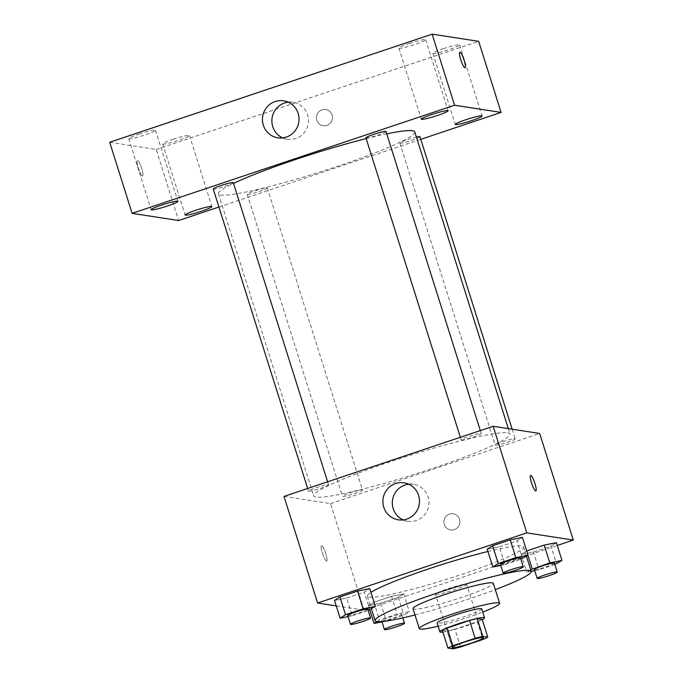 <?xml version="1.0" encoding="UTF-8"?>
<svg xmlns="http://www.w3.org/2000/svg" width="683" height="683" viewBox="0 0 683 683"><rect width="100%" height="100%" fill="white"/><g stroke="black" fill="none" stroke-linecap="round" stroke-linejoin="round"><path stroke-width="0.51" stroke-dasharray="3.42 2.56" d="M466.31 584.204A16.375 1.545 -17.5 0 1 466.677 584.392A16.375 1.545 -17.5 0 1 451.523 590.795A16.375 1.545 -17.5 0 1 435.438 594.244A16.375 1.545 -17.5 0 1 449.124 588.311A16.375 1.545 -17.5 0 1 466.31 584.204M460.564 646.972L454.963 629.197L477.315 621.701L482.924 639.476M482.181 619.396A22.232 2.1 -17.5 0 1 477.315 621.701M454.963 629.197A22.232 2.1 -17.5 0 1 447.322 631.083L452.923 648.85M442.345 630.315L447.322 631.083M442.891 632.048A23.393 2.211 162.5 0 0 467.112 625.602A23.393 2.211 162.5 0 0 482.258 619.643M481.771 608.937A23.393 2.211 -17.5 0 1 464.303 616.715A23.393 2.211 -17.5 0 1 437.154 623.007M438.145 626.157A42.107 3.978 162.5 0 0 468.188 617.321A42.107 3.978 162.5 0 0 482.77 612.088M413.002 608.638A42.107 3.978 162.5 0 0 461.879 597.326A42.107 3.978 162.5 0 0 493.314 583.316M414.999 614.965A81.858 7.735 162.5 0 0 470.117 598.598A81.858 7.735 162.5 0 0 495.312 589.642M487.918 551.488A81.858 7.735 -17.5 0 1 521.692 545.982A81.858 7.735 -17.5 0 1 523.519 546.929A81.858 7.735 -17.5 0 1 462.417 574.172A81.858 7.735 -17.5 0 1 367.386 596.165A81.858 7.735 -17.5 0 1 370.929 592.392M368.478 605.676L380.679 603.251L398.291 597.343L403.704 593.869L391.504 596.293L373.891 602.201L368.478 605.676L380.679 603.251L398.291 597.343L403.704 593.869L391.504 596.293L373.891 602.201L368.478 605.676L369.81 609.902M348.065 616.612L352.317 615.767L346.716 598.001L334.516 600.425L346.716 598.001L364.329 592.093L369.742 588.618L364.329 592.093L369.93 609.859M336.241 605.898L364.133 610.209L557.268 545.452M527.925 555.262L526.584 551.002L521.172 554.476L533.363 552.052L550.976 546.144L556.389 542.669L550.976 546.144L556.577 563.919M500.759 565.422L505.01 564.568L499.41 546.801L487.21 549.234L499.41 546.801L517.014 540.902L522.427 537.419L517.014 540.902L522.623 558.668M284 496.413L330.521 503.602L364.133 610.209M330.521 503.602L539.681 433.466M459.531 519.285A8.187 8.008 -81.2 0 0 444.001 520.617A8.187 8.008 -81.2 0 0 450.66 529.931A8.187 8.008 -81.2 0 0 459.531 519.285A8.187 8.008 -81.2 0 0 443.993 520.617A8.187 8.008 -81.2 0 0 450.66 529.931A8.187 8.008 -81.2 0 0 459.531 519.285M507.708 432.791A102.928 9.724 -17.5 0 1 510.005 433.987A102.928 9.724 -17.5 0 1 414.769 474.215A102.928 9.724 -17.5 0 1 313.676 495.892A102.928 9.724 -17.5 0 1 399.666 458.626A102.928 9.724 -17.5 0 1 507.708 432.791M328.31 484.631A10.518 0.99 -17.5 0 1 328.549 484.751A10.518 0.99 -17.5 0 1 318.816 488.857A10.518 0.99 -17.5 0 1 308.485 491.077A10.518 0.99 -17.5 0 1 317.271 487.269A10.518 0.99 -17.5 0 1 328.31 484.631M362.272 489.873A10.518 0.99 -17.5 0 1 362.511 490.001A10.518 0.99 -17.5 0 1 352.778 494.108A10.518 0.99 -17.5 0 1 342.448 496.328A10.518 0.99 -17.5 0 1 351.233 492.511A10.518 0.99 -17.5 0 1 362.272 489.873M514.965 438.682A10.518 0.99 -17.5 0 1 515.195 438.802A10.518 0.99 -17.5 0 1 505.463 442.917A10.518 0.99 -17.5 0 1 495.132 445.128A10.518 0.99 -17.5 0 1 503.926 441.32A10.518 0.99 -17.5 0 1 514.965 438.682M461.409 439.997A10.518 0.99 162.5 0 0 472.448 437.359A10.518 0.99 162.5 0 0 481.233 433.551A10.518 0.99 162.5 0 0 470.903 435.771A10.518 0.99 162.5 0 0 461.17 439.878A10.518 0.99 162.5 0 0 461.409 439.997M326.517 561.085A8.187 1.528 71.5 0 0 326.67 561.076A8.187 1.528 71.5 0 0 325.518 552.82A8.187 1.528 71.5 0 0 321.462 545.546A8.187 1.528 71.5 0 0 322.496 553.418A8.187 1.528 71.5 0 0 326.517 561.085A8.187 1.528 71.5 0 0 326.679 561.067A8.187 1.528 71.5 0 0 325.526 552.82A8.187 1.528 71.5 0 0 321.471 545.546A8.187 1.528 71.5 0 0 322.496 553.418A8.187 1.528 71.5 0 0 326.525 561.085M535.822 490.94L535.831 490.94A8.187 1.528 -108.5 0 1 535.822 490.94A8.187 1.528 -108.5 0 1 531.767 483.666A8.187 1.528 -108.5 0 1 530.623 475.419L530.623 475.419M408.665 484.196A18.714 18.296 98.8 0 1 428.062 496.934A18.714 18.296 98.8 0 1 403.149 519.908M414.769 131.93A102.928 9.724 -17.5 0 1 319.524 172.159A102.928 9.724 -17.5 0 1 218.44 193.827A102.928 9.724 -17.5 0 1 233.526 183.377M366.182 138.598A102.928 9.724 -17.5 0 1 386.74 133.842M365.934 137.821A10.518 0.99 162.5 0 0 366.173 137.94A10.518 0.99 162.5 0 0 377.212 135.302A10.518 0.99 162.5 0 0 385.997 131.495M267.036 187.816A10.518 0.99 -17.5 0 1 267.266 187.936A10.518 0.99 -17.5 0 1 257.534 192.051A10.518 0.99 -17.5 0 1 247.212 194.262A10.518 0.99 -17.5 0 1 255.997 190.455A10.518 0.99 -17.5 0 1 267.036 187.816M419.96 136.745A10.518 0.99 -17.5 0 1 410.227 140.852A10.518 0.99 -17.5 0 1 399.897 143.063A10.518 0.99 -17.5 0 1 405.557 140.331A10.518 0.99 -17.5 0 1 416.391 137.087M233.304 182.685A10.518 0.99 -17.5 0 1 223.58 186.8A10.518 0.99 -17.5 0 1 213.25 189.012M218.927 207.026L420.779 139.341M109.698 142.269L156.228 149.457L178.63 220.532M142.414 175.847A8.187 1.528 71.5 0 0 142.568 175.838A8.187 1.528 71.5 0 0 141.415 167.591A8.187 1.528 71.5 0 0 137.36 160.309A8.187 1.528 71.5 0 0 138.393 168.189A8.187 1.528 71.5 0 0 142.414 175.847A8.187 1.528 71.5 0 0 142.576 175.838A8.187 1.528 71.5 0 0 141.424 167.583A8.187 1.528 71.5 0 0 137.368 160.309A8.187 1.528 71.5 0 0 138.401 168.18A8.187 1.528 71.5 0 0 142.423 175.847M156.228 149.457L478.681 41.339M322.009 109.835A8.187 8.008 -81.2 0 0 323.204 125.698A8.187 8.008 -81.2 0 0 332.365 118.833A8.187 8.008 -81.2 0 0 322.009 109.835A8.187 8.008 -81.2 0 0 323.204 125.698A8.187 8.008 -81.2 0 0 332.365 118.833A8.187 8.008 -81.2 0 0 322 109.835M139.221 134.022A14.036 1.323 -17.5 0 1 155.203 130.086A14.036 1.323 -17.5 0 1 155.511 130.257A14.036 1.323 -17.5 0 1 142.525 135.738A14.036 1.323 -17.5 0 1 128.746 138.692A14.036 1.323 -17.5 0 1 139.221 134.022M409.39 43.439A14.036 1.323 -17.5 0 1 425.372 39.503A14.036 1.323 -17.5 0 1 425.68 39.665A14.036 1.323 -17.5 0 1 412.694 45.155A14.036 1.323 -17.5 0 1 398.906 48.109A14.036 1.323 -17.5 0 1 409.39 43.439M443.352 48.689A14.036 1.323 -17.5 0 1 459.326 44.754A14.036 1.323 -17.5 0 1 459.642 44.916A14.036 1.323 -17.5 0 1 446.656 50.397A14.036 1.323 -17.5 0 1 432.868 53.359A14.036 1.323 -17.5 0 1 443.352 48.689M173.183 139.272A14.036 1.323 -17.5 0 1 189.165 135.336A14.036 1.323 -17.5 0 1 189.473 135.499A14.036 1.323 -17.5 0 1 176.487 140.988A14.036 1.323 -17.5 0 1 162.699 143.942A14.036 1.323 -17.5 0 1 173.183 139.272M288.217 102.177A18.714 18.296 98.8 0 1 308.264 123.555A18.714 18.296 98.8 0 1 282.702 137.889M465.021 67.719L465.021 67.719A8.187 1.528 -108.5 0 1 460.965 60.445A8.187 1.528 -108.5 0 1 459.813 52.198A8.187 1.528 -108.5 0 1 459.821 52.19L459.821 52.19M505.01 564.568L520.864 559.249M520.455 557.934A10.518 0.99 -17.5 0 1 510.722 562.041A10.518 0.99 -17.5 0 1 500.391 564.26M499.41 546.801L517.014 540.902M352.317 615.767L368.18 610.448M367.761 609.125A10.518 0.99 -17.5 0 1 358.029 613.24A10.518 0.99 -17.5 0 1 347.698 615.451M346.716 598.001L364.329 592.093M530.708 569.716L526.772 572.252L531.229 571.364M534.721 570.664L538.972 569.818L554.827 564.5M554.417 563.176A10.518 0.99 -17.5 0 1 544.684 567.291A10.518 0.99 -17.5 0 1 534.354 569.502M526.584 551.002L521.172 554.476L526.772 572.252M521.172 554.476L533.363 552.052L538.972 569.818M533.363 552.052L550.976 546.144M382.028 621.863L386.279 621.018L403.892 615.11L409.305 611.635L397.105 614.06L379.5 619.968L377.016 621.556M401.493 614.256A10.518 0.99 -17.5 0 1 401.724 614.376A10.518 0.99 -17.5 0 1 391.991 618.491A10.518 0.99 -17.5 0 1 381.66 620.702A10.518 0.99 -17.5 0 1 390.445 616.894A10.518 0.99 -17.5 0 1 401.493 614.256M380.679 603.251L386.279 621.018M398.291 597.343L403.892 615.11M403.704 593.869L409.305 611.635M391.504 596.293L397.105 614.06M373.891 602.201L379.5 619.968M483.479 637.7L466.677 584.392M452.248 647.544L435.438 594.244M367.386 596.165L371.407 608.912M523.519 546.929L526.448 556.21M413.488 484.29L404.046 482.83M407.768 521.274L398.326 519.814M218.44 193.827L313.676 495.892M508.314 428.617L510.005 433.987M481.233 433.551L480.303 430.589M461.17 439.878L460.351 437.282M247.212 194.262L342.448 496.328M267.266 187.936L362.511 490.001M399.897 143.063L495.132 445.128M512.173 429.214L515.195 438.802M307.666 488.473L308.485 491.077M327.609 481.788L328.549 484.751M162.699 143.942L185.11 215.017M189.473 135.499L211.884 206.573M432.868 53.359L455.279 124.426M459.642 44.916L482.053 115.99M398.906 48.109L421.317 119.183M425.68 39.665L448.091 110.74M128.746 138.692L151.148 209.766M155.511 130.257L177.922 201.323M293.041 102.271L283.59 100.811M287.321 139.255L277.879 137.795M381.66 620.702L381.925 621.547M401.724 614.376L402.833 617.893"/><path stroke-width="1.02" d="M483.12 637.504A16.375 1.545 -17.5 0 1 483.479 637.7A16.375 1.545 -17.5 0 1 468.333 644.095A16.375 1.545 -17.5 0 1 452.248 647.544A16.375 1.545 -17.5 0 1 465.926 641.619A16.375 1.545 -17.5 0 1 483.12 637.504M475.163 638.272L452.812 645.768A22.232 2.1 -17.5 0 0 447.946 648.082L452.923 648.85A22.232 2.1 -17.5 0 0 460.564 646.972L482.924 639.476A22.232 2.1 -17.5 0 0 487.782 637.162L482.804 636.394A22.232 2.1 -17.5 0 0 475.163 638.272L469.562 620.505L447.203 628.001L452.812 645.768M487.782 637.162L482.181 619.396L477.204 618.627L482.804 636.394M447.946 648.082L442.345 630.315A22.232 2.1 -17.5 0 1 447.203 628.001M469.562 620.505A22.232 2.1 -17.5 0 1 477.204 618.627M482.258 619.643A23.393 2.211 162.5 0 0 484.571 617.816A23.393 2.211 162.5 0 0 461.597 622.742A23.393 2.211 162.5 0 0 439.954 631.886A23.393 2.211 162.5 0 0 442.891 632.048M439.954 631.886L437.154 623.007A23.393 2.211 -17.5 0 1 456.696 614.538A23.393 2.211 -17.5 0 1 481.25 608.664A23.393 2.211 -17.5 0 1 481.771 608.937L484.571 617.816M482.77 612.088A42.107 3.978 162.5 0 0 499.623 603.311A42.107 3.978 162.5 0 0 458.267 612.173A42.107 3.978 162.5 0 0 419.302 628.633A42.107 3.978 162.5 0 0 438.145 626.157M499.623 603.311L493.314 583.316A42.107 3.978 162.5 0 0 451.958 592.187A42.107 3.978 162.5 0 0 413.002 608.638L419.302 628.633M495.312 589.642A81.858 7.735 162.5 0 0 531.229 571.364A81.858 7.735 162.5 0 0 450.831 588.601A81.858 7.735 162.5 0 0 375.087 620.591A81.858 7.735 162.5 0 0 414.999 614.965M370.929 592.392A81.858 7.735 -17.5 0 1 487.918 551.488M368.18 610.448L375.343 606.384L369.742 588.618L357.542 591.043L339.929 596.951L334.516 600.425L340.125 618.192L348.065 616.612M557.268 545.452L573.302 540.074L526.772 532.885L317.612 603.021L336.241 605.898M554.827 564.5L561.989 560.436L556.389 542.669L544.197 545.102L526.695 550.968L544.197 545.102L549.798 562.869L530.708 569.716M520.864 559.249L528.036 555.194L522.427 537.419L510.235 539.852L492.622 545.751L487.21 549.234L492.81 567.001L500.759 565.422M317.612 603.021L284 496.413L493.16 426.277L539.681 433.466L573.302 540.074M493.16 426.277L526.772 532.885M418.619 495.474A18.714 18.296 98.8 0 1 398.326 519.814A18.714 18.296 98.8 0 1 383.103 498.53A18.714 18.296 98.8 0 1 418.619 495.474M530.623 475.419A8.187 1.528 -108.5 0 1 530.768 475.411A8.187 1.528 -108.5 0 1 534.806 483.069A8.187 1.528 -108.5 0 1 535.831 490.94A8.187 1.528 -108.5 0 1 531.775 483.666A8.187 1.528 -108.5 0 1 530.623 475.419A8.187 1.528 -108.5 0 1 530.776 475.402A8.187 1.528 -108.5 0 1 534.798 483.06A8.187 1.528 -108.5 0 1 535.831 490.94M403.149 519.908A18.714 18.296 98.8 0 1 408.665 484.196M386.74 133.842A102.928 9.724 -17.5 0 1 412.464 130.735A102.928 9.724 -17.5 0 1 414.769 131.93L508.314 428.617M233.526 183.377A102.928 9.724 -17.5 0 1 366.182 138.598M480.303 430.589L385.997 131.495A10.518 0.99 162.5 0 0 375.667 133.706A10.518 0.99 162.5 0 0 365.934 137.821L460.351 437.282M416.391 137.087A10.518 0.99 -17.5 0 1 419.721 136.617A10.518 0.99 -17.5 0 1 419.96 136.745L512.173 429.214M307.666 488.473L213.25 189.012A10.518 0.99 -17.5 0 1 222.035 185.204A10.518 0.99 -17.5 0 1 233.074 182.566A10.518 0.99 -17.5 0 1 233.304 182.685L327.609 481.788M420.779 139.341L501.091 112.413L454.571 105.225L132.109 213.344L178.63 220.532L218.927 207.026M211.568 206.411A14.036 1.323 162.5 0 0 196.841 209.937A14.036 1.323 162.5 0 0 185.11 215.017A14.036 1.323 162.5 0 0 198.898 212.063A14.036 1.323 162.5 0 0 211.884 206.573A14.036 1.323 162.5 0 0 211.568 206.411M481.737 115.828A14.036 1.323 162.5 0 0 467.01 119.346A14.036 1.323 162.5 0 0 455.279 124.426A14.036 1.323 162.5 0 0 469.067 121.472A14.036 1.323 162.5 0 0 482.053 115.99A14.036 1.323 162.5 0 0 481.737 115.828M447.775 110.578A14.036 1.323 162.5 0 0 433.048 114.095A14.036 1.323 162.5 0 0 421.317 119.183A14.036 1.323 162.5 0 0 435.105 116.23A14.036 1.323 162.5 0 0 448.091 110.74A14.036 1.323 162.5 0 0 447.775 110.578M177.614 201.161A14.036 1.323 162.5 0 0 162.878 204.687A14.036 1.323 162.5 0 0 151.148 209.766A14.036 1.323 162.5 0 0 164.936 206.812A14.036 1.323 162.5 0 0 177.922 201.323A14.036 1.323 162.5 0 0 177.614 201.161M501.091 112.413L478.681 41.339L432.16 34.15L109.698 142.269L132.109 213.344M432.16 34.15L454.571 105.225M459.821 52.19A8.187 1.528 -108.5 0 1 459.966 52.181A8.187 1.528 -108.5 0 1 464.005 59.839A8.187 1.528 -108.5 0 1 465.029 67.719A8.187 1.528 -108.5 0 1 460.974 60.445A8.187 1.528 -108.5 0 1 459.821 52.19A8.187 1.528 -108.5 0 1 459.975 52.181A8.187 1.528 -108.5 0 1 463.988 59.839A8.187 1.528 -108.5 0 1 465.021 67.719M275.129 101.536A18.714 18.296 98.8 0 1 298.821 122.095A18.714 18.296 98.8 0 1 262.485 120.874A18.714 18.296 98.8 0 1 275.129 101.536M282.702 137.889A18.714 18.296 98.8 0 1 288.217 102.177M528.036 555.194L515.836 557.618L498.223 563.526L492.81 567.001M503.192 573.139L500.391 564.26A10.518 0.99 -17.5 0 1 509.176 560.453A10.518 0.99 -17.5 0 1 520.215 557.806A10.518 0.99 -17.5 0 1 520.455 557.934L523.255 566.813A10.518 0.99 -17.5 0 1 513.522 570.928A10.518 0.99 -17.5 0 1 503.192 573.139A10.518 0.99 -17.5 0 1 511.977 569.332A10.518 0.99 -17.5 0 1 523.016 566.694A10.518 0.99 -17.5 0 1 523.255 566.813M522.427 537.419L510.235 539.852L515.836 557.618M510.235 539.852L492.622 545.751L498.223 563.526M492.622 545.751L487.21 549.234M375.343 606.384L363.143 608.818L345.538 614.717L340.125 618.192M350.507 624.339L347.698 615.451A10.518 0.99 -17.5 0 1 356.492 611.644A10.518 0.99 -17.5 0 1 367.531 609.005A10.518 0.99 -17.5 0 1 367.761 609.125L370.562 618.013A10.518 0.99 -17.5 0 1 360.829 622.119A10.518 0.99 -17.5 0 1 350.507 624.339A10.518 0.99 -17.5 0 1 359.292 620.531A10.518 0.99 -17.5 0 1 370.331 617.893A10.518 0.99 -17.5 0 1 370.562 618.013M369.742 588.618L357.542 591.043L363.143 608.818M357.542 591.043L339.929 596.951L345.538 614.717M339.929 596.951L334.516 600.425M526.448 556.21L531.229 571.364L534.721 570.664M561.989 560.436L549.798 562.869M537.154 578.39L534.354 569.502A10.518 0.99 -17.5 0 1 543.139 565.695A10.518 0.99 -17.5 0 1 554.178 563.057A10.518 0.99 -17.5 0 1 554.417 563.176L557.217 572.064A10.518 0.99 -17.5 0 1 547.484 576.179A10.518 0.99 -17.5 0 1 537.154 578.39A10.518 0.99 -17.5 0 1 545.939 574.582A10.518 0.99 -17.5 0 1 556.978 571.944A10.518 0.99 -17.5 0 1 557.217 572.064M556.389 542.669L544.197 545.102M527.925 555.262L532.185 568.768M377.016 621.556L374.079 623.442L382.028 621.863M369.81 609.902L374.079 623.442M404.293 623.135A10.518 0.99 -17.5 0 1 404.524 623.263A10.518 0.99 -17.5 0 1 394.791 627.37A10.518 0.99 -17.5 0 1 384.461 629.589A10.518 0.99 -17.5 0 1 393.254 625.782A10.518 0.99 -17.5 0 1 404.293 623.135M371.407 608.912L375.087 620.591M381.925 621.547L384.461 629.589M402.833 617.893L404.524 623.263"/></g></svg>
